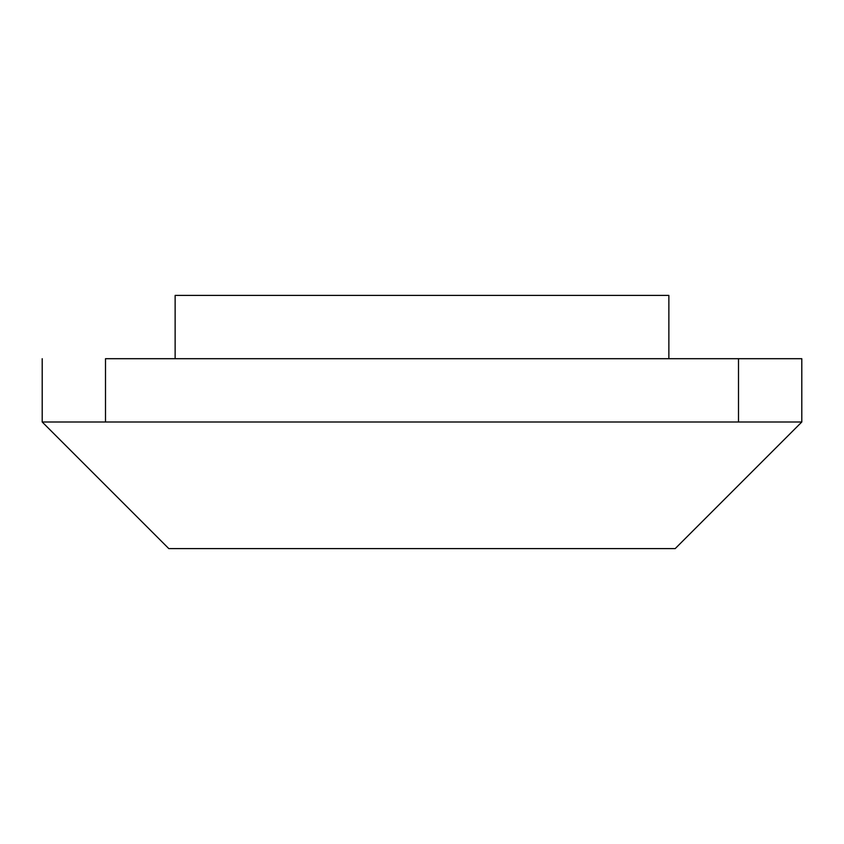 <?xml version="1.0" encoding="UTF-8"?>
<svg xmlns="http://www.w3.org/2000/svg" width="844" height="844" viewBox="0 0 844 844"><rect width="100%" height="100%" fill="white"/><g stroke="black" fill="none" stroke-linecap="round" stroke-linejoin="round"><path stroke-width="1.27" d="M668.87 358.7L668.87 295.4L175.13 295.4L175.13 358.7L175.13 295.4L668.87 295.4L668.87 358.7M801.8 422L675.2 548.6L801.8 422L42.2 422L168.8 548.6L42.2 422L42.2 358.7L42.2 422L105.5 422L105.5 358.7L738.5 358.7L105.5 358.7L105.5 422L738.5 422L738.5 358.7L738.5 422L801.8 422L801.8 358.7L738.5 358.7L801.8 358.7L801.8 422M168.8 548.6L675.2 548.6L168.8 548.6"/></g></svg>
